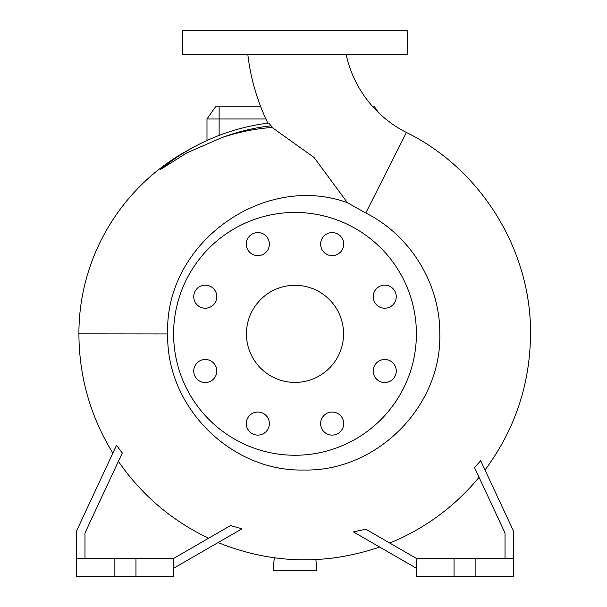 <?xml version="1.0" encoding="UTF-8"?>
<svg xmlns="http://www.w3.org/2000/svg" width="607" height="607" viewBox="0 0 607 607"><rect width="100%" height="100%" fill="white"/><g stroke="black" fill="none" stroke-linecap="round" stroke-linejoin="round"><path stroke-width="0.91" d="M247.838 54.63A211.479 211.479 0 0 0 267.884 123.138L268.787 123.024A212.45 212.45 0 0 0 160.195 169.649L167.57 163.86M271.094 125.778L268.787 123.024A212.45 212.45 0 0 0 160.195 169.649L186.812 152.888L222.101 137.508C238.354 132.098 255.008 128.745 272.05 127.447L271.094 125.778A209.438 209.438 0 0 0 222.101 137.508M272.05 127.447L314.031 157.448L347.409 202.677L365.778 213.019L406.417 132.455A114.359 114.359 0 0 1 346.172 54.63M373.199 296.686A11.533 11.533 0 0 0 384.732 308.219A11.533 11.533 0 0 0 396.265 296.686A11.533 11.533 0 0 0 384.732 285.153A11.533 11.533 0 0 0 373.199 296.686M373.199 371.014A11.533 11.533 0 0 0 384.732 382.547A11.533 11.533 0 0 0 396.265 371.014A11.533 11.533 0 0 0 384.732 359.481A11.533 11.533 0 0 0 373.199 371.014M320.633 423.58A11.533 11.533 0 0 0 332.166 435.113A11.533 11.533 0 0 0 343.699 423.58A11.533 11.533 0 0 0 332.166 412.047A11.533 11.533 0 0 0 320.633 423.58M246.305 423.58A11.533 11.533 0 0 0 257.838 435.113A11.533 11.533 0 0 0 269.371 423.58A11.533 11.533 0 0 0 257.838 412.047A11.533 11.533 0 0 0 246.305 423.58M193.739 371.014A11.533 11.533 0 0 0 205.272 382.547A11.533 11.533 0 0 0 216.805 371.014A11.533 11.533 0 0 0 205.272 359.481A11.533 11.533 0 0 0 193.739 371.014M193.739 296.686A11.533 11.533 0 0 0 205.272 308.219A11.533 11.533 0 0 0 216.805 296.686A11.533 11.533 0 0 0 205.272 285.153A11.533 11.533 0 0 0 193.739 296.686M246.305 244.12A11.533 11.533 0 0 0 257.838 255.653A11.533 11.533 0 0 0 269.371 244.12A11.533 11.533 0 0 0 257.838 232.587A11.533 11.533 0 0 0 246.305 244.12M320.633 244.12A11.533 11.533 0 0 0 332.166 255.653A11.533 11.533 0 0 0 343.699 244.12A11.533 11.533 0 0 0 332.166 232.587A11.533 11.533 0 0 0 320.633 244.12M347.409 202.677C263.195 172.145 164.262 243.741 167.714 333.85L167.714 334.062C165.908 406.895 231.115 471.851 303.803 470.015C376.393 471.859 441.661 406.773 439.794 334.062L439.794 333.85C440.227 283.947 410.529 235.349 365.778 213.019M84.98 558.44L84.98 533.007L122.295 452.989L116.498 445.303L115.489 447.473M208.649 538.204A225.614 225.614 0 0 1 118.411 461.32M173.602 568.251L241.95 528.796L230.493 525.594L173.602 558.44L173.602 576.65L76.482 576.65L76.482 558.44L114.116 558.44L114.116 576.65M416.402 568.251L353.464 531.914L365.786 529.213L389.732 543.045A225.614 225.614 0 0 0 479.037 477.284M475.106 466.874L480.698 460.736C486.404 472.974 486.404 472.974 480.698 460.736L480.107 461.403M189.642 149.368L189.756 149.299C121.817 185.492 78.773 256.844 78.91 333.85L167.714 333.933M416.402 333.85A121.4 121.4 0 0 0 295.002 212.45A121.4 121.4 0 0 0 173.602 333.85A121.4 121.4 0 0 0 295.002 455.25A121.4 121.4 0 0 0 416.402 333.85M246.442 333.85A48.56 48.56 0 0 0 295.002 382.41A48.56 48.56 0 0 0 343.562 333.85A48.56 48.56 0 0 0 295.002 285.29A48.56 48.56 0 0 0 246.442 333.85M114.116 558.44L173.602 558.44M513.522 558.44L416.402 558.44L416.402 576.65L513.522 576.65L513.522 531.125L480.698 460.736M295.002 54.63L407.297 54.63L407.297 30.35L182.707 30.35L182.707 54.63L295.002 54.63M265.904 118.972L206.987 118.972L206.987 140.49M315.89 559.586L316.854 570.58L273.15 570.58L274.265 557.803M474.492 467.527L505.024 533.007L505.024 558.44M475.888 558.44L475.888 576.65M454.036 558.44L454.036 576.65M416.402 558.44L365.786 529.213M116.498 445.303L76.482 531.125L76.482 558.44M135.968 558.44L135.968 576.65M206.987 118.972L215.485 106.832L260.76 106.832M372.903 106.832L374.519 106.832L378.738 112.864M219.127 106.832L219.127 135.414M485.016 469.993C514.933 429.619 530.101 384.307 530.518 334.062C531.391 250.554 481.366 169.285 406.417 132.455M78.91 333.85L78.91 334.062C79.138 376.909 90.458 416.599 112.856 453.126M218.072 542.582C271.39 563.986 325.261 565.474 379.686 547.051"/></g></svg>
